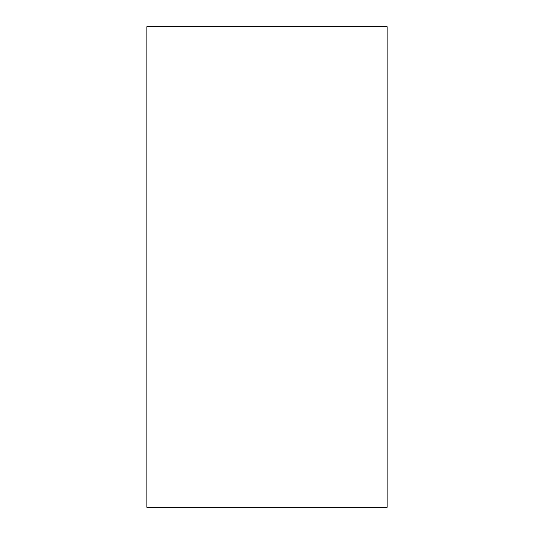 <?xml version="1.0" encoding="UTF-8"?>
<svg xmlns="http://www.w3.org/2000/svg" width="534" height="534" viewBox="0 0 534 534"><rect width="100%" height="100%" fill="white"/><g stroke="black" fill="none" stroke-linecap="round" stroke-linejoin="round"><path stroke-width="0.8" d="M387.15 507.3L387.15 26.7L146.85 26.7L146.85 507.3L387.15 507.3L387.15 26.7L146.85 26.7L146.85 507.3L387.15 507.3"/></g></svg>
